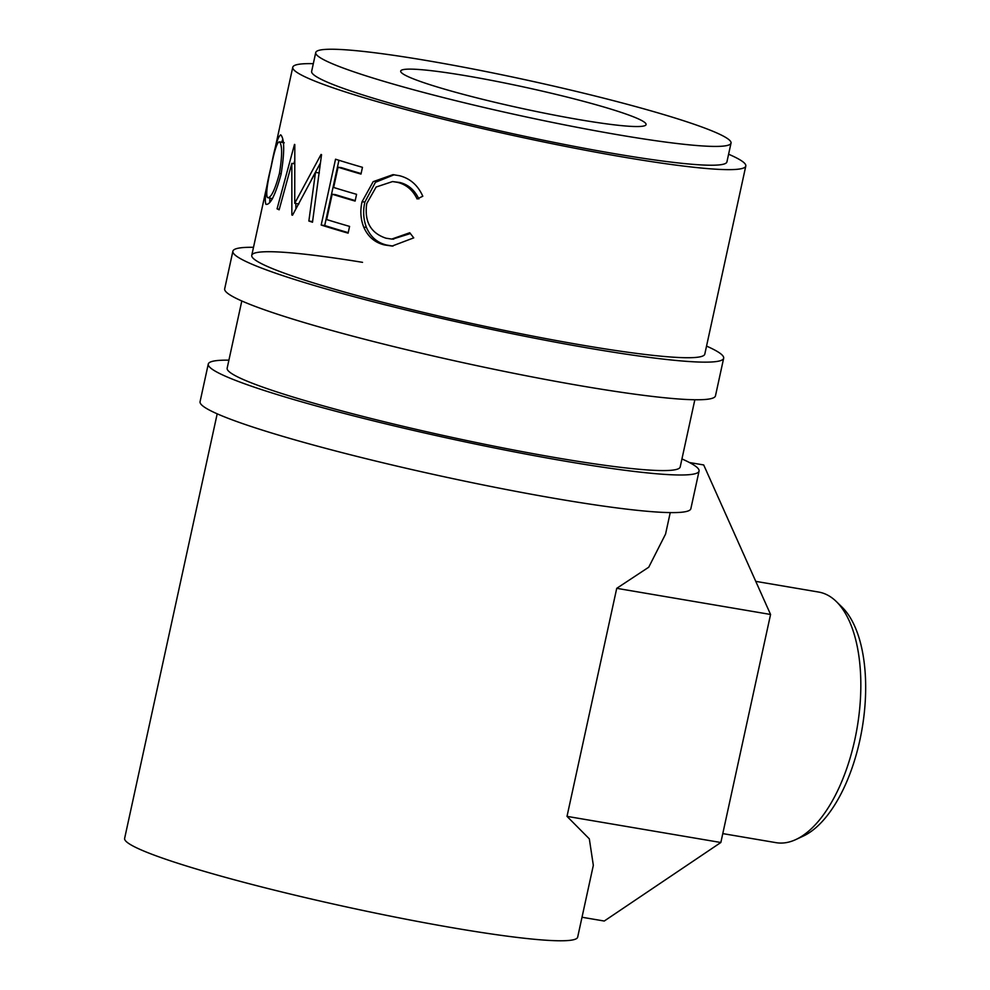 <?xml version="1.0" encoding="UTF-8"?>
<svg xmlns="http://www.w3.org/2000/svg" width="990" height="990" viewBox="0 0 990 990"><rect width="100%" height="100%" fill="white"/><g stroke="black" fill="none" stroke-linecap="round" stroke-linejoin="round"><path stroke-width="1.49" d="M253.502 247.302A251.163 21.359 12.3 0 0 232.885 251.213L224.681 288.833A251.163 21.359 12.3 0 0 583.63 386.286A251.163 21.359 12.3 0 0 715.473 395.839L723.665 358.232A251.163 21.359 12.3 0 0 706.538 346.092M232.885 251.213A251.163 21.359 12.3 0 0 591.834 348.666A251.163 21.359 12.3 0 0 723.665 358.232M362.538 262.338A231.846 19.713 12.3 0 0 251.757 255.333A231.846 19.713 12.3 0 0 583.098 345.287A231.846 19.713 12.3 0 0 704.793 354.111L745.804 166.023A231.846 19.713 12.3 0 0 728.603 154.217M836.34 601.561L842.106 607.192A122.265 58.36 99.6 0 1 859.902 739.988A122.265 58.36 99.6 0 1 803.212 836.117L795.91 839.52A127.091 60.662 -80.4 0 0 854.84 739.592A127.091 60.662 -80.4 0 0 836.34 601.561A127.091 60.662 -80.4 0 0 818.656 592.057L755.754 581.365M722.787 833.605L776.073 842.663A127.091 60.662 -80.4 0 0 795.91 839.52M217.194 413.82L124.629 838.382A231.846 19.713 12.3 0 0 455.969 928.335A231.846 19.713 12.3 0 0 577.665 937.159L593.332 865.334L589.322 838.852L567.01 816.366L720.844 842.502L770.567 614.468L703.704 464.954L689.486 462.54M228.9 360.162A251.163 21.359 12.3 0 0 208.271 364.06L200.067 401.68A251.163 21.359 12.3 0 0 559.028 499.133A251.163 21.359 12.3 0 0 690.859 508.687L699.064 471.079A251.163 21.359 12.3 0 0 681.937 458.939M208.271 364.06A251.163 21.359 12.3 0 0 567.233 461.513A251.163 21.359 12.3 0 0 699.064 471.079M466.599 75.859A125.582 10.68 -167.7 0 1 646.086 124.579A125.582 10.68 -167.7 0 1 580.165 119.802A125.582 10.68 -167.7 0 1 400.69 71.082A125.582 10.68 -167.7 0 1 466.599 75.859M315.736 52.557L311.64 71.367A212.516 18.067 12.3 0 0 615.372 153.821A212.516 18.067 12.3 0 0 726.92 161.915L731.028 143.105A212.516 18.067 12.3 0 0 427.296 60.65A212.516 18.067 12.3 0 0 315.736 52.557A212.516 18.067 12.3 0 0 619.468 135.011A212.516 18.067 12.3 0 0 731.028 143.105M280.987 135.073C284.551 139.503 284.576 152.596 281.061 174.351C275.331 195.141 270.295 205.128 265.976 204.348C264.231 200.203 265.951 187.568 271.149 166.444C275.171 145.332 278.45 134.875 280.987 135.073L280.541 134.838M291.864 214.978A231.846 19.713 12.3 0 0 292.508 215.226L315.488 172.396L308.868 221.03A231.846 19.713 12.3 0 0 312.494 222.23L321.552 154.638A231.846 19.713 12.3 0 1 321.045 154.465L294.735 203.284L294.81 144.54A231.846 19.713 12.3 0 1 294.5 144.404L277.064 208.84A231.846 19.713 12.3 0 0 279.143 209.793L291.84 163.35L291.864 214.978L292.57 215.102M335.536 159.204A231.846 19.713 12.3 0 0 362.464 167.322L360.991 174.079A231.846 19.713 12.3 0 1 338.06 167.211L333.642 187.469A231.846 19.713 12.3 0 0 356.573 194.325L355.101 201.081A231.846 19.713 12.3 0 1 332.17 194.226L326.65 219.545A231.846 19.713 12.3 0 0 349.581 226.401L348.109 233.157A231.846 19.713 12.3 0 1 321.181 225.039L335.536 159.204M422.804 196.23L417.112 198.978C412.855 190.154 406.395 184.635 397.732 182.395L392.56 181.566L376.126 187.023L366.746 203.556C364.209 221.5 370.607 233.046 385.952 238.194L391.743 239.073L409.749 232.737L413.733 237.872L392.102 246.065L384.504 244.951C374.876 242.649 367.958 236.709 363.738 227.143C360.583 219.075 360.026 210.623 362.055 201.762L373.168 181.665L392.956 174.648L399.527 175.725C410.169 178.46 417.929 185.303 422.804 196.23M694.844 399.75L680.192 466.958A231.846 19.713 -167.7 0 1 558.496 458.135A231.846 19.713 -167.7 0 1 227.156 368.181L241.808 300.972M313.323 63.669A231.846 19.713 12.3 0 0 292.768 67.246A231.846 19.713 12.3 0 0 624.108 157.2A231.846 19.713 12.3 0 0 745.804 166.023M418.869 198.965C414.736 190.179 408.425 184.685 399.935 182.506L392.56 181.566M397.732 182.395L399.935 182.506M392.745 239.085L410.38 233.566M393.018 246.077L386.706 245.062C377.277 242.797 370.52 236.907 366.424 227.378C363.367 219.347 362.847 210.895 364.877 202.047L375.445 182.296L394.193 174.747M384.504 244.951L386.706 245.062M363.738 227.143L366.424 227.378M362.055 201.762L364.877 202.047M338.06 167.211L341.5 167.669A227.007 19.305 12.3 0 0 361.103 173.559M332.17 194.226L335.61 194.684A227.007 19.305 12.3 0 0 355.212 200.574M321.181 225.039L324.708 225.522A227.007 19.305 12.3 0 0 348.22 232.638M324.708 225.522L338.939 160.281M294.463 163.82L291.84 163.35M295.899 208.63L295.849 203.47M319.349 172.99L315.488 172.396M312.654 221.587L308.868 221.03M298.869 203.977L294.735 203.284M311.355 179.784L320.401 163.09M279.291 209.249L277.064 208.84M293.857 163.709L294.488 161.407M269.726 202.517L269.899 198.198M281.779 142.201L282.769 139.182M284.229 142.82L279.564 141.867C277.361 141.446 274.564 149.812 271.161 166.951C267.102 184.066 265.852 194.275 267.411 197.567L272.51 198.73M281.185 173.819L279.415 173.473C282.286 155.975 282.336 145.443 279.564 141.867L283.87 142.622M267.411 197.567C270.802 198.495 274.799 190.464 279.415 173.473M582.009 917.247L604.259 921.034L720.844 842.502M567.01 816.366L616.733 588.332L770.567 614.468M616.733 588.332L648.735 567.208L665.552 534.105L670.242 512.597M251.757 255.333L292.768 67.246M393.711 239.147L391.743 239.073"/></g></svg>

